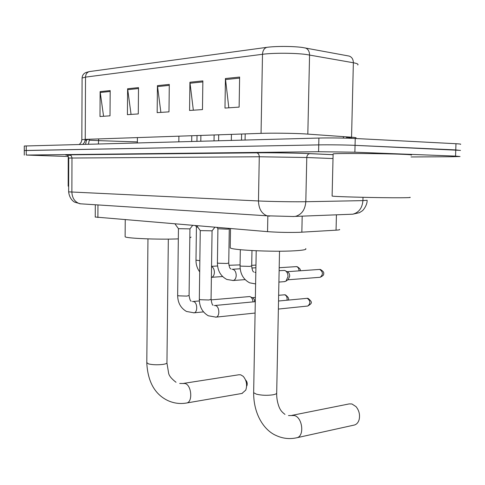 <?xml version="1.0" encoding="UTF-8"?>
<svg xmlns="http://www.w3.org/2000/svg" width="485" height="485" viewBox="0 0 485 485"><rect width="100%" height="100%" fill="white"/><g stroke="black" fill="none" stroke-linecap="round" stroke-linejoin="round"><path stroke-width="0.73" d="M339.53 229.447C340.161 229.744 338.997 229.987 336.05 230.175L299.263 232.321C288.32 232.6 277.747 232.37 267.544 231.648L95.242 217.025M68.27 156.503L26.251 155.048L318.584 151.714L354.874 152.199L455.548 156.103L460.047 156.528L451.189 156.746L411.044 156.946M24.286 155.121L24.28 150.568L26.251 150.465L318.742 144.888C328.169 144.694 345.866 144.918 355.05 145.348L455.761 149.913L460.253 150.441M302.349 47.463L349.164 56.078C351.88 57.042 353.28 59.267 353.365 62.753L306.047 54.453C294.419 52.92 273.103 52.847 262.5 54.29C262.737 50.592 264.155 48.282 266.762 47.354C275.48 46.099 292.819 46.148 302.349 47.463M24.28 146.064L24.28 150.568L318.742 144.888C328.169 144.694 345.866 144.918 355.05 145.348L460.489 150.386M103.572 116.267L100.128 91.629L99.995 116.509L110.016 115.83L110.18 90.58L100.128 91.629M131.059 114.411L127.616 88.755L127.409 114.66L138.28 113.926L138.51 87.615L127.616 88.755M228.817 107.809L225.434 78.528L224.979 108.07L239.123 107.112L239.62 77.048L225.434 78.528M193.345 110.204L189.92 82.244L189.568 110.459L202.469 109.592L202.863 80.892L189.92 82.244M160.881 112.399L157.437 85.639L157.164 112.647L168.986 111.853L169.289 84.402L157.437 85.639M89.295 71.592C86.942 72.362 85.681 74.199 85.518 77.115L82.092 78.036C82.298 75.12 83.766 73.229 86.494 72.362L89.295 71.592L266.762 47.354M24.28 146.015L318.9 138.055C328.333 137.788 346.035 137.995 355.232 138.492L455.967 143.718C459.901 143.93 461.399 144.142 460.459 144.348M332.116 195.849L332.11 196.073C334.608 196.758 380.543 197.904 400.828 197.765C408.461 197.716 411.456 197.559 409.831 197.292M333.116 154.133L333.122 153.891C335.656 153.212 381.786 153.46 402.113 154.291C409.758 154.6 412.753 154.873 411.098 155.115M354.062 425.096L354.317 425.042C356.693 424.369 358.312 422.514 359.173 419.47C360.137 414.687 359.082 410.407 356.02 406.624L351.922 403.969L349.164 403.914L291.964 415.36M230.223 247.229L230.211 247.859C231.763 250.102 272.825 252.085 294.043 250.836C303.083 250.321 306.963 249.581 305.689 248.623M241.96 393.456L245.768 390.104C247.417 384.963 246.568 380.373 243.227 376.336L240.687 374.814L238.875 374.759L183.669 383.374M125.124 236.401L125.124 236.753C125.851 238.359 158.298 239.711 177.837 238.893L178.322 238.875M189.823 237.899L191.035 237.11M245.84 380.216C247.211 381.871 247.556 383.744 246.877 385.848M200.269 230.611L212.097 230.824L214.849 227.265M178.456 228.677L189.962 228.865L192.63 225.416M211.066 299.882L249.775 296.541C251.63 297.238 252.709 299.021 253.006 301.888M250.696 296.972L252.418 297.778C253.788 298.293 254.564 299.609 254.752 301.725M279.13 270.678L284.659 270.442C286.781 271.297 287.902 273.316 288.023 276.511L285.992 281.13L284.349 281.646M285.804 271.03L287.284 271.788C288.817 272.406 289.624 273.861 289.715 276.159L288.248 279.487L285.992 281.13M217.929 228.75L227.229 229.181L229.308 228.962L229.672 228.496M196.437 226.944L197.801 227.198M228.926 265.277L240.069 264.895M68.179 186.113L68.658 186.222M68.179 186.161L68.239 156.14M302.191 216.122L301.846 232.206M267.841 216.001L267.544 231.648M336.426 214.819L336.05 230.175M97.952 204.937L97.885 217.541M68.64 191.86L258.475 200.966C269.084 201.481 290.521 201.875 302.264 201.766L305.811 201.724L306.781 157.51L259.275 156.77L68.749 158.055M70.798 155.352C64.566 155.085 64.087 154.909 69.373 154.83L256.85 152.836C258.384 153.357 259.19 154.666 259.275 156.77L258.475 200.966C258.735 208.72 261.597 213.667 267.065 215.813L269.666 216.164M256.432 152.775C268.411 152.629 292.776 152.957 306.029 153.448L333.104 154.654M455.548 156.103L455.967 143.718M354.874 152.199L355.232 138.492M318.584 151.714L318.9 138.055M26.251 155.048L26.245 145.882M293.067 216.54L295.401 216.383C301.676 214.625 305.15 209.738 305.811 201.724L362.919 200.632L363.004 197.316M352.522 214.206L352.789 214.194C358.876 212.563 362.253 208.041 362.919 200.632L367.127 200.256M333.013 158.559L306.781 157.51C306.969 155.364 307.926 154.072 309.654 153.636L310.03 153.612M367.127 200.438C367.266 205.61 362.568 211.005 362.113 210.951L359.415 212.679L352.789 214.194L293.013 216.498L267.065 215.813L79.837 203.767C74.866 202.057 72.21 198.195 71.871 192.175L71.974 157.613L71.174 155.703L69.749 154.873L67.518 155.091L68.749 158.007L68.64 191.927C69.646 199.978 74.745 202.257 74.92 202.251L80.552 203.815M69.373 154.83L256.85 152.836C268.429 152.636 292.758 152.981 305.75 153.472L333.104 154.697M98.607 138.922L98.594 140.638L89.367 140.201M137.376 141.917L98.594 140.638L98.382 143.954M82.844 144.366L84.596 142.244L85.239 139.377L261.051 133.363C271.576 132.975 292.752 133.217 304.325 133.866L351.473 137.194C355.281 137.473 356.748 137.746 355.887 138.007M86.615 140.286L85.19 140.189M81.832 139.771L85.239 139.377L85.518 77.115L262.5 54.29L261.051 133.363M305.235 47.918C308.017 48.918 309.46 51.271 309.563 54.981L307.823 134.078M357.766 64.99C358.651 64.202 357.184 63.456 353.365 62.753L351.522 138.328M79.334 144.463L81.141 142.372L81.838 139.662L82.092 78.364M86.633 139.868L89.392 139.237M346.654 136.849L346.648 137.267C349.727 137.491 350.922 137.71 350.231 137.922M343.435 136.618L343.398 138.086M346.648 138.17L346.648 137.267M88.446 144.215L89.392 139.547M157.498 86.585L169.277 85.366M189.975 83.232L202.851 81.904M225.489 79.564L239.602 78.109M127.67 89.664L138.498 88.543M100.189 92.502L110.174 91.471M279.518 251.206L276.699 392.674C277.05 393.553 275.801 394.269 272.958 394.808C267.187 395.614 261.682 395.408 256.444 394.19L253.649 392.698L253.661 392.098M288.478 415.56L294.328 415.524C302.604 417.336 304.707 436.427 296.759 437.767L296.499 437.828M168.319 239.105L166.949 362.665C167.155 363.392 165.761 363.974 162.778 364.423C157.364 365.017 152.629 364.853 148.574 363.926L146.791 362.628M179.711 383.453L185.04 383.514C191.545 384.884 193.006 402.126 186.677 402.993L186.331 403.053M278.366 309.066L307.763 306.035C312.419 303.192 312.607 302.197 308.09 298.402L307.272 298.311C310.521 300.839 310.685 303.41 307.763 306.035L307.448 306.065M199.323 299.196L200.317 299.718L208.859 299.997L211.066 299.348L212.066 230.854M214.364 305.544L215.546 305.592C219.59 306.417 220.026 316.656 216.037 317.135L215.607 317.178M278.523 301.015L307.272 298.311M288.035 300.106C289.351 299.021 288.49 297.281 285.459 294.886L284.64 294.795C286.617 295.571 287.399 297.372 286.987 300.203M177.655 295.365L178.553 295.832L186.834 296.099L189.083 295.474L189.938 228.896M192.466 301.537L193.618 301.585C197.456 302.379 197.856 312.382 194.073 312.819L193.66 312.855M278.639 295.298L284.64 294.795M287.817 279.803L320.173 277.281C322.955 275.88 324.089 274.759 323.574 273.928C324.32 272.734 323.283 271.26 320.464 269.502L319.748 269.417C323.125 271.952 323.265 274.571 320.173 277.281L319.785 277.311M240.057 265.744L241.178 266.15L249.708 266.386L251.703 265.944L251.976 250.557M254.874 272.352L255.825 272.394M287.108 271.697L319.748 269.417M300.197 270.775C300.827 269.66 299.815 268.296 297.159 266.689L296.444 266.611C298.081 267.047 298.942 268.466 299.033 270.854M217.407 262.864L218.426 263.234L226.689 263.458L228.738 263.034L229.278 228.999M232.036 269.296L232.909 269.333C234.976 270.109 236.08 272.133 236.219 275.419C236.043 278.281 235.055 279.978 233.261 280.506L232.751 280.542M279.19 267.732L296.444 266.611M211.545 266.532C213.345 267.435 214.291 269.375 214.394 272.352C214.231 275.153 213.285 276.814 211.575 277.323L211.387 277.347M195.988 260.136L199.844 260.706M95.309 204.767L95.242 217.147M86.633 139.334L85.578 144.294M332.11 196.073L333.122 153.891M256.213 250.757L253.649 392.698C253.564 414.59 264.289 430.377 275.995 435.445C282.688 438.573 289.606 439.349 296.759 437.767L354.317 425.042M284.968 414.384C282.403 412.45 280.73 410.577 279.948 408.764C279.796 408.934 276.45 401.774 276.68 393.293M245.077 140.032L245.186 133.908M230.211 247.859L230.52 228.568M147.961 238.887L146.791 362.962C147.798 381.671 154.745 394.172 167.634 400.477C173.721 403.302 180.074 404.138 186.677 402.993L242.306 393.396M176.037 382.277C171.441 378.73 168.968 375.657 168.604 373.062L166.949 363.01M137.37 142.911L137.413 137.594M125.124 236.753L125.251 219.814M211.066 299.506C211.824 303.707 212.521 305.58 213.145 305.126M255.086 313.049L216.037 317.135L208.344 315.79C202.451 312.364 199.438 306.884 199.323 299.354L200.256 230.684M200.347 230.721L196.771 225.761M200.808 141.214L200.887 135.424M214.904 305.495L255.292 301.676M214.03 140.862L214.121 134.969M306.999 298.287L307.496 298.299M189.083 295.62C189.799 299.609 190.514 301.44 191.223 301.118M203.488 311.885L194.073 312.819L186.489 311.461C180.729 308.114 177.783 302.798 177.649 295.498L178.444 228.744M178.529 228.781L175.03 223.955M178.832 141.802L178.898 136.176M193.042 301.5L199.365 300.936M255.371 297.414L252.248 297.699M191.696 141.456L191.769 135.733M284.404 294.777L284.871 294.789M251.703 266.065C252.139 269.86 252.849 271.849 253.831 272.03M255.613 283.919L249.702 282.846C243.391 279.524 240.172 273.861 240.051 265.859L240.324 249.702M255.322 272.327L255.825 272.291M241.512 140.129L241.615 134.03M278.899 282.076L284.877 281.603M228.738 263.143C229.162 266.811 229.896 268.757 230.945 268.969M245.101 279.621L233.261 280.506L226.871 279.469C220.699 276.226 217.541 270.727 217.407 262.967L217.917 228.823M232.485 269.272L240.208 268.769M251.842 268.011L255.904 267.75M218.001 228.853L216.989 227.441M218.602 140.741L218.693 134.812M231.327 140.395L231.424 134.375M222.585 276.541L211.387 277.335M196.425 227.004L195.988 260.227C195.958 264.598 197.195 268.478 199.693 271.861M211.551 266.344L217.583 265.974M196.504 227.035L195.51 225.658M255.953 265.077L251.715 265.344M196.946 141.317L197.025 135.551"/></g></svg>
